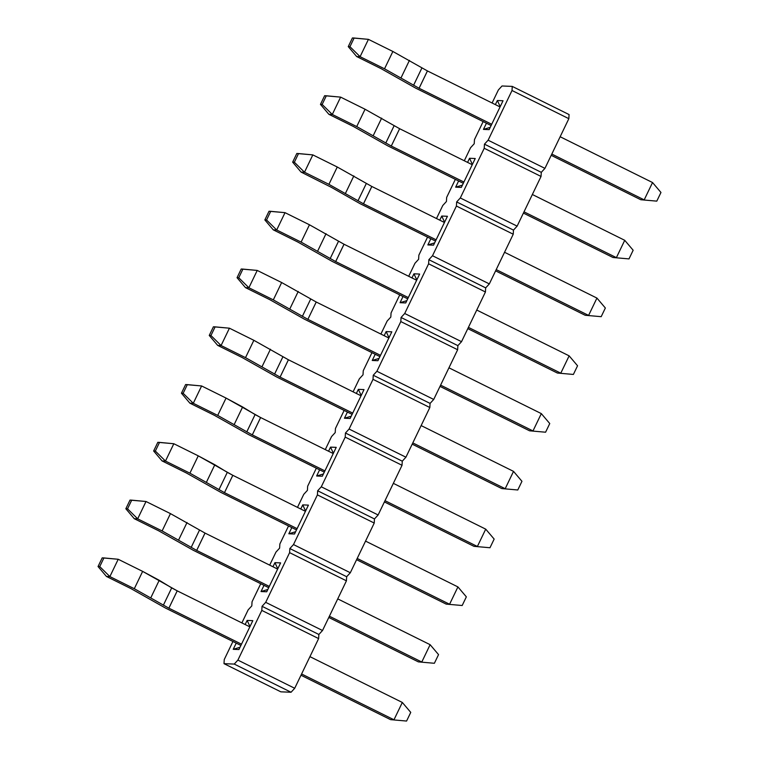 <?xml version="1.0" encoding="UTF-8"?>
<svg xmlns="http://www.w3.org/2000/svg" width="759" height="759" viewBox="0 0 759 759"><rect width="100%" height="100%" fill="white"/><g stroke="black" fill="none" stroke-linecap="round" stroke-linejoin="round"><path stroke-width="1.14" d="M410.752 712.388L406.577 721.05L390.572 719.646L406.577 721.05L410.752 712.388L402.317 702.454L410.752 712.388M402.317 702.454L393.978 719.779L402.317 702.454L309.938 656.649L402.317 702.454M249.834 626.849L177.227 590.853L168.887 608.177L241.495 644.182L168.887 608.177L134.305 588.709L109.875 576.593L106.459 576.461L130.899 588.576L165.471 608.044L240.897 645.435L165.471 608.044L130.899 588.576L106.459 576.461L109.875 576.593L134.305 588.709L168.877 608.177L177.208 590.844L249.834 626.849M301.598 673.983L393.978 719.779L301.598 673.983M300.991 675.235L390.572 719.646L406.577 721.05L390.572 719.646L300.991 675.235M118.214 559.269L142.645 571.385L177.227 590.853L171.695 587.883L163.356 605.217L171.695 587.883L159.229 580.284L150.889 597.618L159.229 580.284L142.645 571.385L134.305 588.709L142.645 571.385L118.214 559.269L109.875 576.593L118.214 559.269L103.917 557.931L99.742 566.594L109.875 576.593L99.742 566.594L98.034 566.527L106.459 576.461L98.034 566.527L102.209 557.865L118.214 559.269M99.742 566.594L103.917 557.931L102.209 557.865L98.034 566.527L99.742 566.594M438.55 654.619L434.376 663.281L418.37 661.876L434.376 663.281L438.55 654.619L430.125 644.685L438.55 654.619M430.125 644.685L421.786 662.019L430.125 644.685L337.736 598.879L430.125 644.685M205.025 533.084L170.452 513.615L146.013 501.5L170.452 513.615L205.025 533.084L277.642 569.089L205.025 533.084L196.685 550.417L269.303 586.413L196.685 550.417L162.113 530.939L137.673 518.833L134.267 518.691L158.697 530.807L193.27 550.275L268.695 587.665L193.27 550.275L158.697 530.807L134.267 518.691L137.673 518.833L162.113 530.939L196.685 550.417L205.006 533.074M329.397 616.213L421.786 662.019L329.397 616.213M328.799 617.465L418.37 661.876L434.376 663.281L418.37 661.876L328.799 617.465M199.494 530.114L191.154 547.448L199.494 530.114M187.037 522.515L178.688 539.848L187.037 522.515M170.452 513.615L162.113 530.939L170.452 513.615M146.013 501.5L137.673 518.833L146.013 501.5L131.715 500.162L127.54 508.824L137.673 518.833L127.54 508.824L125.842 508.758L134.267 518.691L125.842 508.758L130.007 500.096L146.013 501.5M127.54 508.824L131.715 500.162L130.007 500.096L125.842 508.758L127.54 508.824M466.349 596.849L462.184 605.511L446.169 604.107L462.184 605.511L466.349 596.849L457.924 586.916L466.349 596.849M457.924 586.916L449.584 604.249L457.924 586.916L365.544 541.11L457.924 586.916M305.441 511.319L232.823 475.314L224.484 492.648L297.101 528.644L224.484 492.648L189.911 473.18L165.481 461.064L162.065 460.922L186.496 473.037L221.078 492.506L296.494 529.905L221.078 492.506L186.496 473.037L162.065 460.922L165.481 461.064L189.911 473.18L224.484 492.648L232.814 475.305L305.441 511.319M357.195 558.444L449.584 604.249L357.195 558.444M356.597 559.696L446.169 604.107L462.184 605.511L446.169 604.107L356.597 559.696M173.82 443.73L198.251 455.846L232.823 475.314L227.302 472.345L218.962 489.678L227.302 472.345L214.835 464.745L206.495 482.079L214.835 464.745L198.251 455.846L189.911 473.18L198.251 455.846L173.82 443.73L165.481 461.064L173.82 443.73L159.513 442.393L155.348 451.064L165.481 461.064L155.348 451.064L153.641 450.988L162.065 460.922L153.641 450.988L157.815 442.326L173.82 443.73M155.348 451.064L159.513 442.393L157.815 442.326L153.641 450.988L155.348 451.064M494.156 539.08L489.982 547.742L473.977 546.338L489.982 547.742L494.156 539.08L485.722 529.146L494.156 539.08M485.722 529.146L477.383 546.48L485.722 529.146L393.342 483.35L485.722 529.146M333.239 453.55L260.631 417.545L252.292 434.879L324.899 470.884L252.292 434.879L217.71 415.41L193.279 403.295L189.864 403.152L214.304 415.268L248.876 434.736L324.302 472.136L248.876 434.736L214.304 415.268L189.864 403.152L193.279 403.295L217.71 415.41L252.292 434.879L260.612 417.535L333.239 453.55M385.003 500.674L477.383 546.48L385.003 500.674M384.396 501.927L473.977 546.338L489.982 547.742L473.977 546.338L384.396 501.927M201.619 385.961L226.059 398.077L260.631 417.545L255.1 414.575L246.76 431.909L255.1 414.575L242.633 406.976L234.294 424.309L242.633 406.976L226.059 398.077L217.71 415.41L226.059 398.077L201.619 385.961L193.279 403.295L201.619 385.961L187.321 384.623L183.147 393.295L193.279 403.295L183.147 393.295L181.439 393.219L189.864 403.152L181.439 393.219L185.613 384.557L201.619 385.961M183.147 393.295L187.321 384.623L185.613 384.557L181.439 393.219L183.147 393.295M521.955 481.31L517.78 489.982L501.775 488.568L517.78 489.982L521.955 481.31L513.53 471.377L521.955 481.31M513.53 471.377L505.19 488.711L513.53 471.377L421.141 425.581L513.53 471.377M280.071 377.1L288.411 359.775L253.857 340.307L229.427 328.192L253.857 340.307L288.429 359.775L361.047 395.781L288.429 359.775L280.09 377.109L352.707 413.114L280.09 377.109L245.518 357.641L221.078 345.525L217.672 345.383L242.102 357.498L276.674 376.967L352.1 414.367L276.674 376.967L242.102 357.498L217.672 345.383L221.078 345.525L245.518 357.641L280.09 377.109M412.801 442.905L505.19 488.711L412.801 442.905M412.203 444.157L501.775 488.568L517.78 489.982L501.775 488.568L412.203 444.157M282.898 356.815L274.559 374.14L282.898 356.815M270.441 349.216L262.102 366.54L270.441 349.216M253.857 340.307L245.518 357.641L253.857 340.307M229.427 328.192L221.078 345.525L229.427 328.192L215.12 326.863L210.945 335.525L221.078 345.525L210.945 335.525L209.247 335.459L217.672 345.383L209.247 335.459L213.412 326.787L229.427 328.192M210.945 335.525L215.12 326.863L213.412 326.787L209.247 335.459L210.945 335.525M549.753 423.541L545.588 432.213L529.573 430.808L545.588 432.213L549.753 423.541L541.328 413.617L549.753 423.541M541.328 413.617L532.989 430.941L541.328 413.617L448.948 367.811L541.328 413.617M316.228 302.016L281.655 282.538L257.225 270.432L281.655 282.538L316.228 302.016L388.845 338.011L316.228 302.016L307.888 319.34L380.506 355.345L307.888 319.34L273.316 299.871L248.886 287.756L245.47 287.623L269.91 299.729L304.482 319.207L379.908 356.597L304.482 319.207L269.91 299.729L245.47 287.623L248.886 287.756L273.316 299.871L307.888 319.34L316.218 302.006M440.609 385.145L532.989 430.941L440.609 385.145M440.002 386.397L529.573 430.808L545.588 432.213L529.573 430.808L440.002 386.397M310.706 299.046L302.367 316.37L310.706 299.046M298.24 291.447L289.9 308.771L298.24 291.447M281.655 282.538L273.316 299.871L281.655 282.538M257.225 270.432L248.886 287.756L257.225 270.432L242.918 269.094L238.753 277.756L248.886 287.756L238.753 277.756L237.045 277.69L245.47 287.623L237.045 277.69L241.22 269.018L257.225 270.432M238.753 277.756L242.918 269.094L241.22 269.018L237.045 277.69L238.753 277.756M577.561 365.781L573.387 374.443L557.381 373.039L573.387 374.443L577.561 365.781L569.136 355.848L577.561 365.781M569.136 355.848L560.787 373.172L569.136 355.848L476.747 310.042L569.136 355.848M335.677 261.57L344.017 244.237L309.463 224.778L285.023 212.662L309.463 224.778L344.036 244.246L416.653 280.242L344.036 244.246L335.696 261.57L408.304 297.575L335.696 261.57L301.114 242.102L276.684 229.986L273.278 229.854L297.708 241.969L332.281 261.438L407.706 298.828L332.281 261.438L297.708 241.969L273.278 229.854L276.684 229.986L301.114 242.102L335.696 261.57M468.407 327.376L560.787 373.172L468.407 327.376M467.8 328.628L557.381 373.039L573.387 374.443L557.381 373.039L467.8 328.628M338.505 241.277L330.165 258.61L338.505 241.277M326.038 233.677L317.698 251.011L326.038 233.677M309.463 224.778L301.114 242.102L309.463 224.778M285.023 212.662L276.684 229.986L285.023 212.662L270.726 211.325L266.551 219.987L276.684 229.986L266.551 219.987L264.844 219.92L273.278 229.854L264.844 219.92L269.018 211.258L285.023 212.662M266.551 219.987L270.726 211.325L269.018 211.258L264.844 219.92L266.551 219.987M605.359 308.012L601.185 316.674L585.18 315.27L601.185 316.674L605.359 308.012L596.935 298.078L605.359 308.012M596.935 298.078L588.595 315.412L596.935 298.078L504.545 252.273L596.935 298.078M363.476 203.801L371.815 186.467L337.262 167.008L312.831 154.893L337.262 167.008L371.834 186.477L444.451 222.482L371.834 186.477L363.495 203.81L436.112 239.806L363.495 203.81L328.922 184.333L304.492 172.227L301.076 172.084L331.038 187.16L360.079 203.668L435.505 241.058L360.079 203.668L331.038 187.16L301.076 172.084L304.492 172.227L328.922 184.333L363.495 203.81M496.206 269.606L588.595 315.412L496.206 269.606M495.608 270.859L585.18 315.27L601.185 316.674L585.18 315.27L495.608 270.859M366.312 183.507L357.963 200.841L366.312 183.507M353.846 175.908L345.506 193.241L353.846 175.908M337.262 167.008L328.922 184.333L337.262 167.008M312.831 154.893L304.492 172.227L312.831 154.893L298.524 153.555L294.359 162.217L304.492 172.227L294.359 162.217L292.651 162.151L301.076 172.084L292.651 162.151L296.816 153.489L312.831 154.893M294.359 162.217L298.524 153.555L296.816 153.489L292.651 162.151L294.359 162.217M633.158 250.242L628.993 258.904L612.987 257.5L628.993 258.904L633.158 250.242L624.733 240.309L633.158 250.242M624.733 240.309L616.393 257.643L624.733 240.309L532.353 194.503L624.733 240.309M391.283 146.032L399.623 128.698L365.06 109.239L340.63 97.124L365.06 109.239L399.632 128.707L472.25 164.712L399.632 128.707L391.293 146.041L463.91 182.037L391.293 146.041L356.721 126.573L332.29 114.457L328.875 114.315L353.314 126.43L387.887 145.899L463.313 183.298L387.887 145.899L353.314 126.43L328.875 114.315L332.29 114.457L356.721 126.573L391.293 146.041M524.014 211.837L616.393 257.643L524.014 211.837M523.406 213.089L612.987 257.5L628.993 258.904L612.987 257.5L523.406 213.089M394.111 125.738L385.771 143.072L394.111 125.738M381.644 118.138L373.305 135.472L381.644 118.138M365.06 109.239L356.721 126.573L365.06 109.239M340.63 97.124L332.29 114.457L340.63 97.124L326.323 95.786L322.158 104.448L332.29 114.457L322.158 104.448L320.45 104.381L328.875 114.315L320.45 104.381L324.624 95.719L340.63 97.124M322.158 104.448L326.323 95.786L324.624 95.719L320.45 104.381L322.158 104.448M660.966 192.473L656.791 201.135L640.786 199.731L656.791 201.135L660.966 192.473L652.541 182.54L660.966 192.473M652.541 182.54L644.192 199.873L652.541 182.54L560.151 136.743L652.541 182.54M427.44 70.938L392.868 51.47L368.428 39.354L392.868 51.47L427.44 70.938L500.058 106.943L427.44 70.938L419.101 88.272L491.718 124.277L419.101 88.272L384.528 68.803L360.089 56.688L356.683 56.545L381.113 68.661L415.685 88.129L491.111 125.529L415.685 88.129L381.113 68.661L356.683 56.545L360.089 56.688L384.528 68.803L419.101 88.272M551.812 154.068L644.192 199.873L551.812 154.068M551.205 155.32L640.786 199.731L656.791 201.135L640.786 199.731L551.205 155.32M421.909 67.968L413.57 85.302L421.909 67.968M419.082 88.262L427.421 70.929M409.443 60.369L401.103 77.703L409.443 60.369M392.868 51.47L384.528 68.803L392.868 51.47M368.428 39.354L360.089 56.688L368.428 39.354L354.13 38.016L349.956 46.688L360.089 56.688L349.956 46.688L348.248 46.612L356.683 56.545L348.248 46.612L352.423 37.95L368.428 39.354M349.956 46.688L354.13 38.016L352.423 37.95L348.248 46.612L349.956 46.688M265.697 602.342L289.606 552.647L289.843 548.539L293.496 544.573L317.404 494.887L317.651 490.769L321.294 486.804L345.212 437.118L345.449 433.009L349.102 429.034L373.011 379.348L373.248 375.24L376.9 371.265L400.818 321.579L401.056 317.471L404.708 313.495L428.617 263.809L428.854 259.701L432.507 255.736L456.415 206.04L456.652 201.932L460.305 197.966L484.223 148.28L484.46 144.163L488.113 140.197L512.021 90.511L512.259 86.403L502.022 85.985L498.378 89.951L492.098 102.996L498.378 89.951L502.022 85.985L512.259 86.403L512.021 90.511L488.113 140.197L484.46 144.163L484.223 148.28L460.305 197.966L456.652 201.932L456.415 206.04L432.507 255.736L428.854 259.701L428.617 263.809L404.708 313.495L401.056 317.471L400.818 321.579L376.9 371.265L373.248 375.24L373.011 379.348L349.102 429.034L345.449 433.009L345.212 437.118L321.294 486.804L317.651 490.769L317.404 494.887L293.496 544.573L289.843 548.539L289.606 552.647L265.697 602.342L262.045 606.308L265.697 602.342L322.518 630.511L318.865 634.477L318.628 638.594L294.71 688.28L291.067 692.246L280.83 691.829L224.009 663.66L234.246 664.078L237.89 660.102L261.808 610.416L262.045 606.308L261.808 610.416L237.89 660.102L234.246 664.078L224.009 663.66L224.247 659.552L224.009 663.66L280.83 691.829L291.067 692.246L234.246 664.078L291.067 692.246L294.71 688.28L237.89 660.102L294.71 688.28L318.628 638.594L261.808 610.416L318.628 638.594L318.865 634.477L262.045 606.308L318.865 634.477L322.518 630.511L265.697 602.342M483.151 121.582L474.46 139.637L474.223 143.745L470.571 147.72L464.299 160.766L470.571 147.72L474.223 143.745L474.46 139.637L483.151 121.582M455.353 179.352L446.662 197.406L446.425 201.514L442.772 205.49L436.491 218.535L442.772 205.49L446.425 201.514L446.662 197.406L455.353 179.352M427.554 237.121L418.854 255.176L418.617 259.284L414.974 263.259L408.693 276.304L414.974 263.259L418.617 259.284L418.854 255.176L427.554 237.121M399.746 294.881L391.056 312.945L390.819 317.053L387.166 321.019L380.885 334.064L387.166 321.019L390.819 317.053L391.056 312.945L399.746 294.881M371.948 352.65L363.257 370.715L363.02 374.823L359.368 378.788L353.087 391.834L359.368 378.788L363.02 374.823L363.257 370.715L371.948 352.65M344.14 410.42L335.45 428.474L335.212 432.592L331.56 436.558L325.288 449.603L331.56 436.558L335.212 432.592L335.45 428.474L344.14 410.42M316.342 468.189L307.651 486.244L307.414 490.352L303.761 494.327L297.481 507.373L303.761 494.327L307.414 490.352L307.651 486.244L316.342 468.189M288.543 525.959L279.853 544.013L279.616 548.121L275.963 552.097L269.682 565.142L275.963 552.097L279.616 548.121L279.853 544.013L288.543 525.959M260.735 583.728L252.045 601.783L251.808 605.891L248.155 609.866L241.884 622.911L248.155 609.866L251.808 605.891L252.045 601.783L260.735 583.728M232.937 641.488L224.247 659.552L232.937 641.488M252.823 620.663L238.914 649.543L233.231 649.315L236.21 643.12L233.231 649.315L240.024 647.247L233.231 649.315L238.914 649.543L252.823 620.663L247.13 620.426L252.823 620.663M245.157 624.534L247.13 620.426L245.157 624.534M280.621 562.893L266.722 591.773L261.03 591.546L264.018 585.35L261.03 591.546L267.823 589.487L261.03 591.546L266.722 591.773L280.621 562.893L274.938 562.656L280.621 562.893M272.955 566.764L274.938 562.656L272.955 566.764M308.42 505.124L294.52 534.004L288.837 533.776L291.817 527.581L288.837 533.776L295.621 531.717L288.837 533.776L294.52 534.004L308.42 505.124L302.737 504.887L308.42 505.124M300.763 508.995L302.737 504.887L300.763 508.995M336.228 447.355L322.328 476.235L316.636 476.007L319.615 469.812L316.636 476.007L323.429 473.948L316.636 476.007L322.328 476.235L336.228 447.355L330.535 447.127L336.228 447.355M328.562 451.226L330.535 447.127L328.562 451.226M364.026 389.585L350.127 418.475L344.444 418.237L347.423 412.042L344.444 418.237L351.227 416.179L344.444 418.237L350.127 418.475L364.026 389.585L358.343 389.358L364.026 389.585M356.36 393.456L358.343 389.358L356.36 393.456M391.824 331.816L377.925 360.705L372.242 360.468L375.221 354.273L372.242 360.468L379.035 358.409L372.242 360.468L377.925 360.705L391.824 331.816L386.141 331.588L391.824 331.816M384.168 335.696L386.141 331.588L384.168 335.696M419.632 274.056L405.733 302.936L400.04 302.699L403.02 296.513L400.04 302.699L406.833 300.64L400.04 302.699L405.733 302.936L419.632 274.056L413.94 273.819L419.632 274.056M411.966 277.927L413.94 273.819L411.966 277.927M447.43 216.287L433.531 245.166L427.848 244.939L430.827 238.743L427.848 244.939L434.632 242.871L427.848 244.939L433.531 245.166L447.43 216.287L441.747 216.049L447.43 216.287M439.774 220.157L441.747 216.049L439.774 220.157M475.229 158.517L461.33 187.397L455.647 187.169L458.626 180.974L455.647 187.169L462.44 185.111L455.647 187.169L461.33 187.397L475.229 158.517L469.546 158.28L475.229 158.517M467.572 162.388L469.546 158.28L467.572 162.388M503.037 100.748L489.138 129.628L483.445 129.4L486.434 123.205L483.445 129.4L489.138 129.628L503.037 100.748L497.354 100.52L503.037 100.748M495.371 104.619L497.354 100.52L500.209 106.63L497.354 100.52L495.371 104.619M490.238 127.341L483.445 129.4L490.238 127.341M569.079 114.571L568.842 118.679L544.934 168.365L541.281 172.34L541.044 176.449L517.126 226.135L513.482 230.11L513.236 234.218L489.327 283.904L485.675 287.87L485.437 291.987L461.529 341.673L457.876 345.639L457.639 349.747L433.721 399.443L430.078 403.409L429.831 407.517L405.923 457.203L402.27 461.178L402.033 465.286L378.124 514.972L374.472 518.947L374.234 523.055L350.316 572.741L346.664 576.717L346.427 580.825L322.518 630.511L346.427 580.825L289.606 552.647L346.427 580.825L346.664 576.717L289.843 548.539L346.664 576.717L350.316 572.741L293.496 544.573L350.316 572.741L374.234 523.055L317.404 494.887L374.234 523.055L374.472 518.947L317.651 490.769L374.472 518.947L378.124 514.972L321.294 486.804L378.124 514.972L402.033 465.286L345.212 437.118L402.033 465.286L402.27 461.178L345.449 433.009L402.27 461.178L405.923 457.203L349.102 429.034L405.923 457.203L429.831 407.517L373.011 379.348L429.831 407.517L430.078 403.409L373.248 375.24L430.078 403.409L433.721 399.443L376.9 371.265L433.721 399.443L457.639 349.747L400.818 321.579L457.639 349.747L457.876 345.639L401.056 317.471L457.876 345.639L461.529 341.673L404.708 313.495L461.529 341.673L485.437 291.987L428.617 263.809L485.437 291.987L485.675 287.87L428.854 259.701L485.675 287.87L489.327 283.904L432.507 255.736L489.327 283.904L513.236 234.218L456.415 206.04L513.236 234.218L513.482 230.11L456.652 201.932L513.482 230.11L517.126 226.135L460.305 197.966L517.126 226.135L541.044 176.449L484.223 148.28L541.044 176.449L541.281 172.34L484.46 144.163L541.281 172.34L544.934 168.365L488.113 140.197L544.934 168.365L568.842 118.679L512.021 90.511L568.842 118.679L569.079 114.571L512.259 86.403L569.079 114.571M249.986 626.536L247.13 620.426L249.986 626.536M277.794 568.766L274.938 562.656L277.794 568.766M305.592 511.006L302.737 504.887L305.592 511.006M333.391 453.237L330.535 447.127L333.391 453.237M361.199 395.467L358.343 389.358L361.199 395.467M388.997 337.698L386.141 331.588L388.997 337.698M416.805 279.929L413.94 273.819L416.805 279.929M444.603 222.159L441.747 216.049L444.603 222.159M472.402 164.399L469.546 158.28L472.402 164.399"/></g></svg>
